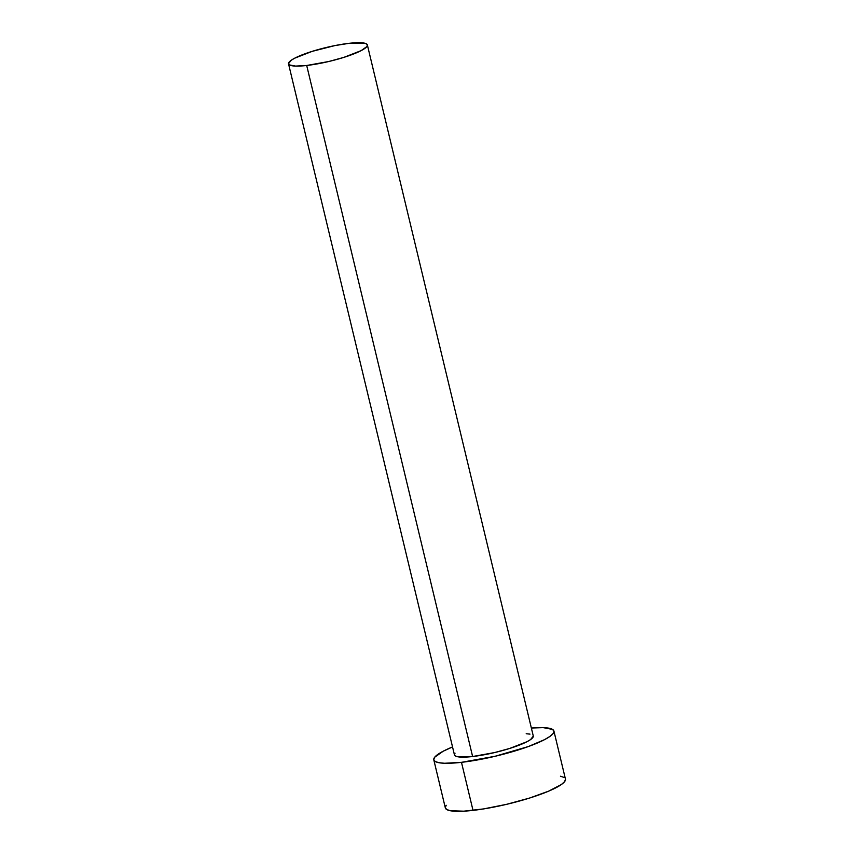 <?xml version="1.0" encoding="UTF-8"?>
<svg xmlns="http://www.w3.org/2000/svg" width="854" height="854" viewBox="0 0 854 854"><rect width="100%" height="100%" fill="white"/><g stroke="black" fill="none" stroke-linecap="round" stroke-linejoin="round"><path stroke-width="1.28" d="M533.291 736.127L530.601 739.564L527.089 741.656L509.689 748.456L494.658 752.555L472.614 756.527A40.533 7.11 -13.5 0 0 513.532 747.197A40.533 7.11 -13.5 0 0 533.27 735.977L367.359 44.931A40.533 7.11 166.5 0 1 347.621 56.15A40.533 7.11 166.5 0 1 306.703 65.48L472.614 756.527L457.723 756.761L455.331 755.961L454.413 754.744L455.022 753.185M288.535 63.858L454.445 754.904A40.533 7.11 -13.5 0 0 472.614 756.527L306.703 65.48A40.533 7.11 166.5 0 1 288.535 63.858A40.533 7.11 166.5 0 1 308.283 52.628A40.533 7.11 166.5 0 1 349.201 43.308A40.533 7.11 166.5 0 1 367.359 44.931M433.8 759.857L445.329 807.895A61.766 10.835 -13.5 0 0 473.009 810.382A61.766 10.835 -13.5 0 0 535.362 796.163A61.766 10.835 -13.5 0 0 565.444 779.061L553.915 731.024A61.766 10.835 166.5 0 1 523.833 748.125A61.766 10.835 166.5 0 1 461.48 762.334L473.009 810.382L461.48 762.334A61.766 10.835 166.5 0 1 433.8 759.857A61.766 10.835 166.5 0 1 452.535 746.951L443.205 751.21L434.675 757.242L433.757 759.622L435.156 761.469L438.796 762.697L444.56 763.262L461.48 762.334L495.074 756.281L528.263 746.577L544.5 739.671L549.848 736.49L553.04 733.639L553.958 731.259L552.559 729.412L543.155 727.619L531.359 728.035A61.766 10.835 166.5 0 1 553.915 731.024M526.203 733.746L529.992 734.12M446.204 805.279L445.286 807.67L446.685 809.507L450.336 810.734L463.754 811.183L483.513 808.93L506.603 804.329L529.512 798.074L548.748 791.114L561.377 784.527L564.569 781.688L565.487 779.296M564.099 777.45L560.448 776.222M349.201 43.308L334.864 45.593L312.116 51.379L294.715 58.179L291.203 60.271L288.513 63.708L289.421 64.915L295.601 66.089L306.703 65.48L328.747 61.509L343.778 57.41L361.189 50.61L366.793 46.65L367.391 45.081L366.473 43.874L364.082 43.074L349.201 43.308"/></g></svg>
